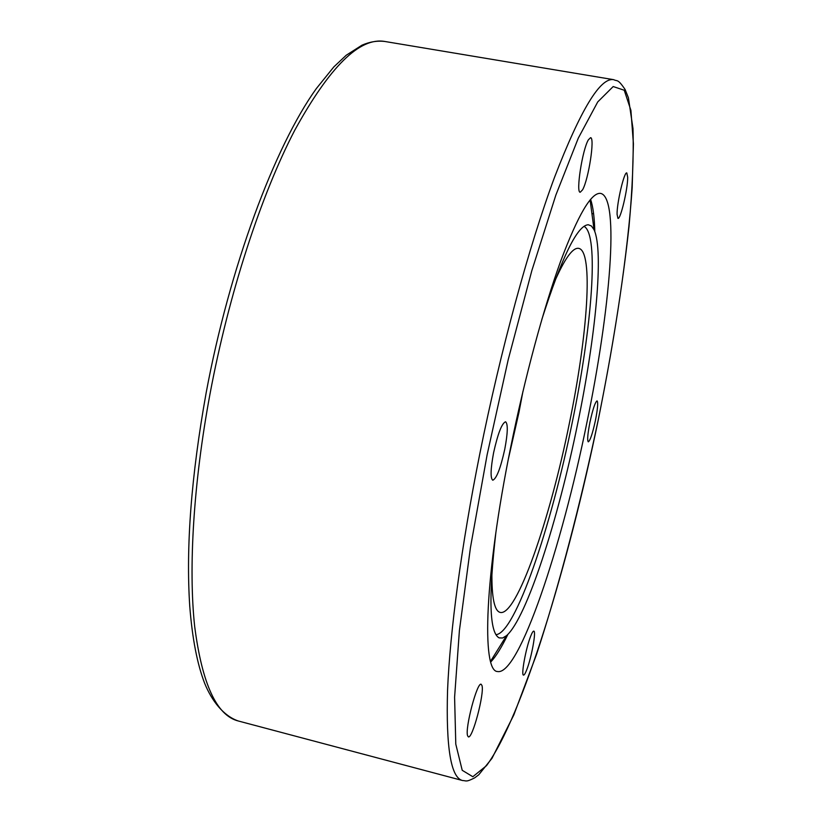 <?xml version="1.0" encoding="UTF-8"?>
<svg xmlns="http://www.w3.org/2000/svg" width="822" height="822" viewBox="0 0 822 822"><rect width="100%" height="100%" fill="white"/><g stroke="black" fill="none" stroke-linecap="round" stroke-linejoin="round"><path stroke-width="1.23" d="M595.416 420.515C592.559 433.574 590.175 440.684 588.295 441.846C587.114 440.53 587.658 434.006 589.939 422.251C592.837 409.079 595.21 401.958 597.07 400.889C598.252 402.287 597.697 408.822 595.416 420.515M526.779 669.673C525.35 673.382 524.261 675.191 523.522 675.109C520.871 675.509 525.916 648.003 530.663 636.249C532.039 632.735 533.088 631.019 533.797 631.121C536.406 630.916 531.505 657.692 526.779 669.673M467.605 735.782C464.769 728.611 477.222 681.551 481.168 684.274L482 685.579C484.518 693.47 472.445 739.112 468.365 736.861L467.605 735.782M493.58 452.819C497.875 433.533 501.872 423.186 505.581 421.778C508.078 423.875 507.801 433.04 504.759 449.274C500.547 468.324 496.55 478.64 492.779 480.223C490.292 478.301 490.559 469.167 493.58 452.819M588.388 139.812L590.556 137.695C595.066 137.325 588.521 179.638 582.572 189.82L580.24 192.235C575.677 193.057 582.387 149.501 588.388 139.812M627.689 177.305C627.782 189.122 620.518 219.813 617.938 218.385L617.075 214.347C616.819 202.921 624.278 171.284 626.816 172.939L627.689 177.305M522.977 391.262L518.949 412.397L508.315 459.241M491.916 571.886C491.628 597.522 494.392 611.034 500.208 612.421C516.637 616.49 550.082 519.268 569.389 423.186C587.494 335.931 593.792 251.07 578.729 248.367C572.862 247.258 564.776 258.437 554.48 281.884M490.796 661.967C496.067 656.305 501.759 647.109 507.883 634.379M586.754 423.258C561.827 546.692 518.929 675.838 497.557 671.533C481.394 671.646 484.6 575.102 510.668 447.404C524.703 377.945 543.558 308.271 560.563 261.447C578.123 214.665 591.501 191.988 600.707 193.417C619.994 197.609 610.16 310.839 586.754 423.258M594.789 231.527C594.46 217.409 593.063 206.682 590.607 199.356M495.892 532.379C488.36 597.645 489.439 632.806 499.139 637.882L502.591 638.016L506.516 635.663C526.666 618.206 558.23 519.535 577.732 423.361C595.58 336.969 604.067 251.44 594.07 229.8L591.47 226.029L588.264 224.735C577.342 225.351 561.858 256.947 541.821 319.511M495.902 634.666C515.137 633.721 551.243 526.717 572.266 422.333C591.891 327.67 599.474 234.188 584 226.338M613.757 79.693C600.379 77.062 580.64 109.603 554.531 177.316C529.163 245.644 500.639 349.936 479.781 453.919C461.348 546.065 449.922 632.375 447.558 690.367C445.914 747.784 450.918 777.838 462.57 780.53L238.288 720.986C216.628 715.572 202.078 683.966 194.639 626.179C188.402 568.012 193.386 483.408 209.929 394.375C228.701 293.916 261.232 194.516 294.779 130.205C329.776 66.561 359.81 36.98 384.881 41.48L613.757 79.693C617.497 81.645 617.476 78.285 625.09 89.475L628.409 97.756L633.002 128.633C633.762 156.057 632.447 188.618 629.036 226.327C622.49 286.241 612.246 350.655 598.324 419.59C568.3 565.033 522.268 717.205 486.511 765.652L472.835 776.728L462.221 770.306L455.789 744.146L454.597 697.262L459.395 630.649L470.41 547.822L487.107 454.874L508.202 359.707L531.813 270.715L555.826 195.163L578.308 138.117L597.738 101.918L613.191 86.546L624.247 90.245L630.906 110.333L633.413 143.788L632.18 187.673C627.679 253.423 615.329 335.777 598.303 419.6C580.651 503.311 559.309 585.017 536.519 654.487L513.771 715.058L491.967 758.357L478.774 774.766L474.654 777.869C465.55 782.503 466.393 780.581 462.57 780.53M593.628 213.874L591.912 213.556M594.07 229.8L590.104 199.941M206.106 393.06C229.585 266.934 274.774 146.378 316.347 88.56L333.855 66.88L346.257 55.218L361.968 45.189C369.756 41.778 377.39 40.545 384.881 41.48M238.288 720.986C223.635 716.034 211.788 700.981 204.575 683.103C197.198 663.857 192.256 638.211 189.748 606.163C185.834 546.764 191.279 475.763 206.096 393.163M506.516 635.663L490.59 661.227"/></g></svg>
